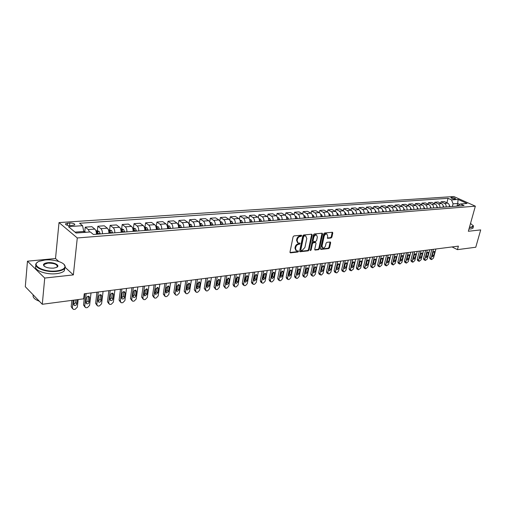 <?xml version="1.0" encoding="UTF-8"?>
<svg xmlns="http://www.w3.org/2000/svg" width="506" height="506" viewBox="0 0 506 506"><rect width="100%" height="100%" fill="white"/><g stroke="black" fill="none" stroke-linecap="round" stroke-linejoin="round"><path stroke-width="0.76" d="M301.721 235.739L301.361 235.195L293.954 235.904L293.075 236.821L289.995 252.089L290.52 252.855L297.901 252.026L298.502 251.387L298.287 250.868L296.529 250.9L295.523 248.516L295.782 247.257C296.25 245.606 297.174 244.632 298.553 244.328L299.501 244.227L300.102 243.588L299.887 243.063L298.148 243.089L297.123 240.673L297.383 239.401C297.857 237.744 298.78 236.77 300.166 236.473L301.114 236.378L301.721 235.739M297.566 242.741L296.548 240.325L296.807 239.053C297.275 237.396 298.198 236.422 299.577 236.125L300.532 236.036L301.152 235.214M289.995 252.488L297.326 251.672L297.939 250.875M295.953 250.546L294.947 248.168L295.207 246.903C295.675 245.258 296.598 244.284 297.971 243.981L298.919 243.879L299.539 243.07M451.422 197.435L450.89 197.593C451.282 198.39 452.68 198.89 455.077 199.086L455.602 198.928C455.21 198.124 453.812 197.631 451.422 197.435M331.05 238.016L331.879 237.137L332.784 233L332.493 232.254L324.605 232.975L323.764 233.867L320.576 248.674L320.867 249.401L328.742 248.554L329.564 247.674L330.652 242.722L330.367 241.988L326.908 242.323L326.073 243.209L325.541 245.676C324.978 247.339 324.074 248.117 322.815 248.01L322.037 246.061L324.137 236.321C324.694 234.657 325.598 233.88 326.851 233.981L327.648 235.973L327.591 238.332L331.05 238.016L330.462 237.681L331.291 236.802L332.195 232.248M468.341 231.267L480.7 229.907L475.767 247.238L457.424 249.648L458.398 246.131L84.249 293.796L83.686 298.831L42.289 304.277L44.73 278.06L73.364 274.897L77.285 237.959L475.349 206.176L468.341 231.267M312.208 234.98L311.709 234.208L303.651 234.974L302.79 235.885L299.672 251.008L299.982 251.748L308.211 250.862L309.058 249.964L312.208 234.98L311.62 234.215M314.245 233.962L322.126 233.209L322.607 233.981L319.425 248.807L318.59 249.698L315.048 250.059L314.751 249.325L316.035 243.31L315.731 242.57L313.303 242.785L312.455 243.683L311.127 249.97L310.393 250.59L313.391 234.866L314.245 233.962M70.543 225.638L74.717 224.93C74.97 223.734 73.338 223.083 69.828 222.982L65.635 223.684C65.375 224.885 67.007 225.537 70.543 225.638M77.285 237.959L59.019 222.577L453.863 196.537L475.349 206.176M446.893 202.742L448.069 198.327L79.581 223.254L82.567 225.676L68.462 226.663L76.096 233.032L90.308 231.957L93.414 234.48L464.059 205.575L460.492 203.956L457.279 206.1M448.069 198.327L451.535 199.902L458.107 199.44L467.051 203.463L460.492 203.956M58.747 261.475L55.521 258.515L27.463 261.191L44.73 278.06M27.463 261.191L25.3 286.706L42.289 304.277M55.521 258.515L59.019 222.577M452.048 246.941L457.424 249.648M82.567 225.676L83.996 232.437M84.104 231.438L75.002 232.121M456.981 206.125L457.696 203.494L453.066 203.836L452.358 206.486M459.72 204.411L457.696 203.494L458.107 199.44M84.755 231.704L85.255 227.143L88.246 229.566L89.556 232.02M96.431 234.24C96.45 231.862 95.919 230.141 94.843 229.085L91.833 226.675L85.255 227.143M97.007 233.443L97.057 233.051M97.316 230.742L97.835 226.245L100.865 228.642C101.946 229.692 102.478 231.4 102.452 233.772M108.91 233.272C108.942 230.913 108.41 229.212 107.323 228.168L104.274 225.79L97.835 226.245M109.619 229.794L110.15 225.372L113.217 227.732C114.312 228.769 114.843 230.464 114.811 232.811M121.136 232.317C121.168 229.983 120.637 228.301 119.536 227.27L116.45 224.923L110.15 225.372M124.672 232.039L123.641 229.579L121.661 228.876L122.205 224.512L125.305 226.846C126.411 227.871 126.949 229.547 126.911 231.868M133.103 231.381C133.141 229.073 132.604 227.409 131.497 226.391L128.379 224.069L122.205 224.512M133.457 227.991L134.02 223.671L137.145 225.973C138.264 226.992 138.802 228.642 138.758 230.945M144.824 230.47C144.868 228.181 144.33 226.536 143.211 225.531L140.067 223.241L134.02 223.671M145.007 227.124L145.589 222.842L148.745 225.119C149.871 226.125 150.409 227.763 150.364 230.04M156.303 229.572C156.354 227.314 155.816 225.682 154.684 224.683L151.515 222.425L145.589 222.842M156.329 226.271L156.923 222.039L160.111 224.285C161.243 225.278 161.787 226.897 161.73 229.148M167.549 228.699C167.606 226.454 167.069 224.841 165.93 223.861L162.73 221.622L156.923 222.039M167.423 225.442L168.036 221.242L171.243 223.469C172.388 224.449 172.932 226.049 172.869 228.282M178.574 227.839C178.637 225.619 178.093 224.025 176.948 223.051L173.729 220.837L168.036 221.242M178.302 224.626L178.928 220.471L182.16 222.665C183.311 223.633 183.855 225.221 183.792 227.428M189.383 226.992C189.446 224.797 188.902 223.216 187.751 222.254L184.507 220.072L178.928 220.471M188.966 223.823L189.605 219.705L192.856 221.881C194.019 222.836 194.563 224.411 194.494 226.593M199.978 226.169C200.047 223.994 199.503 222.431 198.339 221.476L195.076 219.319L189.605 219.705M199.446 222.906L200.072 218.959L203.349 221.109C204.513 222.058 205.063 223.614 204.987 225.777M210.363 225.36C210.439 223.203 209.895 221.653 208.725 220.717L205.442 218.579L200.072 218.959M209.737 221.925L210.344 218.231L213.64 220.35C214.81 221.286 215.36 222.83 215.278 224.974M220.553 224.563C220.635 222.431 220.085 220.894 218.908 219.965L215.607 217.852L210.344 218.231M219.832 220.989L220.42 217.51L223.728 219.61C224.911 220.54 225.455 222.064 225.372 224.19M230.546 223.785C230.635 221.672 230.085 220.154 228.902 219.231L225.581 217.144L220.42 217.51M229.737 220.097L230.306 216.808L233.633 218.883C234.816 219.8 235.366 221.312 235.277 223.418M240.356 223.019C240.445 220.926 239.895 219.421 238.705 218.51L235.372 216.448L230.306 216.808M239.452 219.231L240.002 216.119L243.348 218.168C244.537 219.073 245.087 220.572 244.993 222.659M249.977 222.267C250.072 220.192 249.521 218.706 248.326 217.801L244.98 215.765L240.002 216.119M248.99 218.402L249.528 215.436L252.88 217.472C254.075 218.364 254.626 219.844 254.531 221.913M259.42 221.533C259.515 219.477 258.964 218.004 257.769 217.112L254.404 215.088L249.528 215.436M258.351 217.599L258.87 214.772L262.241 216.783C263.443 217.669 263.993 219.136 263.892 221.185M268.692 220.812C268.794 218.769 268.243 217.308 267.041 216.429L263.664 214.43L258.87 214.772M267.535 216.827L268.047 214.12L271.431 216.106C272.633 216.985 273.183 218.44 273.082 220.464M277.794 220.097C277.895 218.08 277.345 216.631 276.143 215.758L272.753 213.785L268.047 214.12M276.561 216.075L277.06 213.475L280.457 215.442C281.659 216.309 282.209 217.751 282.108 219.762M286.731 219.402C286.839 217.403 286.288 215.967 285.08 215.101L281.684 213.146L277.06 213.475M285.422 215.341L285.909 212.843L289.318 214.791C290.526 215.651 291.076 217.08 290.969 219.073M295.51 218.718C295.624 216.732 295.074 215.316 293.859 214.455L290.45 212.52L285.909 212.843M294.125 214.633L294.606 212.223L298.021 214.152C299.229 215.006 299.78 216.416 299.672 218.396M304.138 218.048C304.251 216.075 303.701 214.67 302.487 213.823L299.065 211.906L294.606 212.223M302.677 213.943L303.151 211.616L306.573 213.526C307.787 214.367 308.337 215.765 308.224 217.725M312.607 217.384C312.727 215.436 312.177 214.038 310.956 213.203L307.534 211.306L303.151 211.616M311.076 213.273L311.544 211.021L314.972 212.906C316.193 213.741 316.743 215.126 316.623 217.074M320.937 216.732C321.051 214.803 320.5 213.418 319.286 212.59L315.852 210.711L311.544 211.021M319.33 212.615L319.792 210.433L323.226 212.299C324.447 213.127 324.997 214.5 324.877 216.429M329.115 216.1C329.235 214.177 328.685 212.811 327.464 211.989L324.03 210.129L319.792 210.433M327.445 211.976L327.901 209.851L331.341 211.704C332.568 212.52 333.112 213.886 332.992 215.796M337.16 215.467C337.281 213.57 336.73 212.21 335.51 211.394L332.062 209.554L327.901 209.851M335.421 211.35L335.876 209.288L339.324 211.116C340.544 211.925 341.095 213.279 340.968 215.17M345.06 214.854C345.187 212.969 344.643 211.622 343.416 210.819L339.969 208.991L335.876 209.288M343.264 210.736L343.713 208.725L347.167 210.54C348.387 211.344 348.938 212.684 348.811 214.563M352.834 214.247C352.967 212.375 352.416 211.046 351.189 210.243L347.736 208.44L343.713 208.725M350.981 210.135L351.417 208.175L354.877 209.971C356.104 210.768 356.648 212.096 356.521 213.962M360.481 213.652C360.607 211.799 360.063 210.477 358.836 209.68L355.376 207.896L351.417 208.175M358.564 209.541L359.001 207.637L362.46 209.414C363.688 210.205 364.231 211.521 364.105 213.368M367.995 213.064C368.128 211.223 367.584 209.914 366.357 209.13L362.891 207.359L359.001 207.637M366.028 208.965L366.458 207.106L369.918 208.87C371.145 209.648 371.695 210.958 371.562 212.786M375.389 212.488C375.522 210.667 374.978 209.364 373.751 208.586L370.284 206.834L366.458 207.106M373.365 208.39L373.789 206.581L377.255 208.327C378.482 209.105 379.032 210.395 378.893 212.216M382.662 211.919C382.802 210.11 382.251 208.82 381.024 208.055L377.558 206.315L373.789 206.581M380.588 207.833L381.005 206.069L384.478 207.802C385.705 208.567 386.249 209.851 386.11 211.653M389.816 211.363C389.955 209.566 389.411 208.289 388.184 207.523L384.718 205.803L381.005 206.069M387.697 207.283L388.108 205.562L391.581 207.277C392.808 208.036 393.352 209.307 393.213 211.097M396.862 210.812C397.001 209.035 396.457 207.764 395.23 207.011L391.758 205.303L388.108 205.562M394.686 206.745L395.097 205.063L398.57 206.764C399.797 207.517 400.341 208.782 400.202 210.553M403.788 210.275C403.933 208.504 403.39 207.245 402.162 206.499L398.69 204.81L395.097 205.063M401.574 206.214L401.979 204.576L405.451 206.258C406.679 207.005 407.222 208.257 407.077 210.015M410.613 209.743C410.752 207.985 410.214 206.739 408.981 205.999L405.515 204.323L401.979 204.576M408.348 205.695L408.753 204.095L412.219 205.759C413.446 206.499 413.99 207.745 413.845 209.49M417.323 209.218C417.469 207.479 416.931 206.239 415.698 205.506L412.232 203.842L408.753 204.095M415.021 205.183L415.42 203.614L418.886 205.272C420.113 206.005 420.657 207.239 420.511 208.972M423.933 208.7C424.085 206.973 423.541 205.746 422.314 205.019L418.841 203.374L415.42 203.614M421.593 204.677L421.985 203.146L425.451 204.785C426.678 205.512 427.222 206.739 427.07 208.459M430.442 208.194C430.593 206.48 430.049 205.265 428.822 204.538L425.356 202.906L421.985 203.146M428.063 204.184L428.449 202.691L431.915 204.31C433.142 205.031 433.68 206.246 433.534 207.953M436.855 207.694C437.001 205.993 436.463 204.785 435.236 204.07L431.77 202.451L428.449 202.691M434.433 203.697L434.812 202.236L438.278 203.842C439.505 204.557 440.043 205.765 439.897 207.46M443.167 207.201C443.313 205.512 442.775 204.316 441.555 203.602L438.088 202.002L434.812 202.236M440.707 203.216L441.087 201.786L444.546 203.387C445.773 204.089 446.311 205.284 446.159 206.967M449.379 206.72C449.537 205.044 448.999 203.855 447.772 203.146L444.306 201.559L441.087 201.786M453.066 203.836L451.535 199.902M73.364 274.897L65.217 267.421M299.672 251.406L307.635 250.514L308.483 249.61L311.626 234.639M304.163 236.087L303.562 236.726L300.823 249.983L301.038 250.502L302.171 250.407L304.909 247.497L306.788 238.465L305.782 236.043L303.581 235.745L302.98 236.378L303.562 236.726M300.912 250.426L300.241 249.635L302.98 236.378M305.75 236.03L305.162 235.992M303.581 235.745L304.58 235.644M314.751 249.717L318.008 249.35L318.843 248.459L322.018 233.222M315.314 242.323L312.721 242.444L311.873 243.342L310.545 249.622L311.127 249.97M310.172 250.173L310.545 249.622M317.37 237.029L316.547 235.024C315.263 234.917 314.34 235.701 313.783 237.384L313.05 240.862L313.543 241.621L315.788 241.394L316.63 240.495L317.37 237.029M316.402 234.936L315.965 234.683C314.675 234.575 313.758 235.36 313.201 237.042L313.783 237.384M313.189 241.507L312.468 240.521L313.201 237.042M327.293 238.003L330.462 237.681M326.686 233.886L326.269 233.645C325.01 233.544 324.106 234.322 323.555 235.986L324.137 236.321M322.392 247.757L321.455 245.72L323.555 235.986M320.576 249.066L328.16 248.212L328.982 247.333L330.07 241.988M71.865 300.387L71.194 306.661L72.459 308.578M78.164 299.558L77.336 307.117L75.141 309.299L74.148 309.438L73.237 309.349L72.358 307.806L73.174 300.21M86.292 232.267L84.078 231.691M73.623 304.422L75.647 302.664L75.951 299.849M74.072 300.096L73.629 304.226L74.338 305.472C75.596 305.668 76.425 305.112 76.817 303.796L77.266 299.672M84.799 293.727L83.541 304.973L84.825 306.914M91.029 292.936L89.594 305.428L87.43 307.591L86.456 307.724L85.584 307.635L84.717 306.098L86.134 293.556M95.931 230.806L97.228 230.704L99.227 231.432L100.245 233.943M85.976 302.759L87.924 301.019L88.442 296.459L89.632 297.572L88.923 296.32C87.702 296.13 86.893 296.687 86.507 297.983L85.988 302.556L86.684 303.796C87.911 303.986 88.721 303.436 89.107 302.139L89.632 297.572M98.341 234.095L97.69 232.001L96.463 231.811L97.139 234.189M97.69 232.001L97.677 234.145M96.943 292.183L95.634 303.315L96.943 305.282M103.091 291.399L101.598 303.771L99.473 305.909L98.518 306.041L97.671 305.959L96.829 304.429L98.297 292.006M108.417 229.869L111.56 230.496L112.585 232.981M98.082 301.127L99.948 299.407L100.492 294.897L101.693 295.991L100.998 294.745C99.802 294.562 99.012 295.112 98.626 296.389L98.088 300.925L98.771 302.158C99.973 302.335 100.764 301.791 101.149 300.513L101.693 295.991M110.725 233.127L110.068 231.059L108.86 230.862L109.549 233.222M110.068 231.059L110.055 233.184M108.841 290.665L107.481 301.696L108.815 303.676M114.906 289.894L113.369 302.152L111.269 304.264L110.333 304.397L109.517 304.315L108.689 302.797L110.213 290.488M121.661 228.876L120.643 228.952M109.941 299.533L111.731 297.832L112.294 293.36L113.508 294.441L112.832 293.202C111.662 293.031 110.89 293.575 110.504 294.834L109.947 299.324L110.618 300.545C111.788 300.722 112.566 300.178 112.946 298.919L113.508 294.441M122.85 232.184L122.193 230.135L121.004 229.939L121.699 232.273M122.193 230.135L122.167 232.235M120.498 289.179L119.093 300.109L120.453 302.101M126.487 288.414L124.9 300.564L122.831 302.651L121.914 302.784L121.13 302.708L120.314 301.196L121.883 289.002M132.61 228.054L135.475 228.68L136.512 231.115M121.56 297.964L123.281 296.282L123.856 291.854L125.09 292.917L124.425 291.69C123.287 291.526 122.528 292.063 122.148 293.303L121.573 297.756L122.231 298.97C123.369 299.141 124.128 298.603 124.508 297.357L125.09 292.917M132.977 229.389L133.597 231.343M134.729 231.255L134.058 229.231L132.914 229.016M134.058 229.231L134.033 231.312M44.933 260.008L39.278 261.279C29.759 264.752 43.484 272.589 56.533 270.919C61.871 270.236 64.692 268.768 64.989 266.523C65.419 262.684 53.978 258.996 44.933 260.008M63.971 264.341L65.312 266.858L64.477 268.616C63.041 270.014 60.435 270.931 56.647 271.368C45.451 272.804 31.91 267.016 36.653 262.943L37.659 262.159M47.779 262.684C54.205 261.906 61.03 265.732 56.305 267.516L53.579 268.142C47.811 268.288 44.433 267.206 43.446 264.891C43.624 263.74 45.066 263.006 47.779 262.684M56.83 267.257L57.077 267.041C57.659 264.474 54.597 263.171 47.893 263.126L44.167 264.41L43.775 265.233L44.218 266.226M39.316 301.203C34.535 299.425 32.51 297.326 33.232 294.916M53.978 302.74L49.12 303.379M39.5 301.393L38.949 301.076M64.882 268.123L64.249 270.893C62.814 272.304 60.201 273.227 56.419 273.67C45.85 275.03 32.7 269.875 36.015 265.764M469.498 227.137L471.345 227.093L473.376 225.916L470.529 223.437M473.249 225.524L473.369 226.694L471.459 227.39L469.416 227.422M464.04 248.781L461.908 249.06M473.097 227.662L472.939 228.231L471.029 228.933L468.986 228.971M131.921 287.724L130.478 298.553L131.857 300.558M137.841 286.972L136.203 299.002L134.166 301.076L133.261 301.196L132.509 301.127L131.705 299.622L133.325 287.547M144.336 227.175L147.063 227.808L148.106 230.211M132.951 296.427L134.602 294.77L135.197 290.381L136.437 291.431L135.785 290.204C134.672 290.052 133.932 290.583 133.552 291.81L132.964 296.219L133.609 297.427C134.716 297.585 135.463 297.054 135.842 295.827L136.437 291.431M144.735 228.668L145.254 230.439M146.361 230.35L145.69 228.345L144.621 228.092M145.69 228.345L145.658 230.407M143.122 286.295L141.636 297.028L143.034 299.046M148.966 285.555L147.284 297.477L145.273 299.527L144.393 299.647L143.66 299.577L142.882 298.085L144.545 286.118M155.816 226.308L158.416 226.947L159.466 229.326M144.115 294.916L145.703 293.284L146.316 288.932L147.569 289.97L146.93 288.755L144.741 290.343L144.128 294.707L144.76 295.915L146.955 294.328L147.569 289.97M156.246 227.985L156.67 229.547M157.752 229.458L157.081 227.479L156.101 227.2M157.081 227.479L157.043 229.515M154.102 284.897L152.578 295.529L154.001 297.56M159.877 284.163L158.157 295.978L156.171 298.002L155.304 298.129L154.602 298.059L153.83 296.573L155.538 284.714M167.069 225.467L169.542 226.1L170.598 228.459M155.064 293.436L156.588 291.823L157.214 287.516L158.479 288.54L157.853 287.332L155.703 288.901L155.083 293.233L155.696 294.429L157.847 292.86L158.479 288.54M167.524 227.333L167.859 228.674M168.922 228.592L168.245 226.625L167.347 226.34M168.245 226.625L168.207 228.649M164.874 283.524L163.311 294.062L164.747 296.099M170.579 282.797L168.814 294.511L166.86 296.516L166.012 296.636L165.329 296.573L164.576 295.093L166.322 283.341M178.099 224.639L180.452 225.278L181.509 227.605M165.804 291.981L167.265 290.393L167.903 286.124L169.181 287.136L168.568 285.934L166.461 287.49L165.816 291.779L166.423 292.974L168.536 291.418L169.181 287.136M178.574 226.707L178.82 227.82M179.864 227.738L179.187 225.79L178.378 225.499M179.187 225.79L179.143 227.795M175.437 282.177L173.843 292.62L175.291 294.663M181.078 281.462L179.276 293.069L177.34 295.055L176.512 295.169L175.848 295.112L175.114 293.638L176.904 281.994M188.902 223.829L191.141 224.468L192.204 226.777M176.335 290.552L177.739 288.989L178.409 284.543M189.396 226.112L189.573 226.979M190.591 226.897L189.914 224.974L189.187 224.683M189.914 224.974L189.864 226.954M179.016 290.001L179.674 285.757L179.073 284.562L177.005 286.111L176.354 290.362L176.948 291.545L179.016 290.001L177.739 288.989M185.803 280.862L184.171 291.209L185.639 293.259M191.376 280.147L189.535 291.652L187.631 293.619L186.815 293.733L186.176 293.676L185.455 292.215L187.277 280.672M199.503 223.032L201.628 223.671L202.691 225.954M186.67 289.147L188.017 287.617L188.7 283.215M199.996 225.543L200.11 226.157M201.11 226.081L200.433 224.177L199.788 223.892M200.433 224.177L200.382 226.138M189.301 288.61L189.971 284.41L189.383 283.221L187.359 284.751L186.689 288.964L187.271 290.14L189.301 288.61L188.017 287.617M195.974 279.565L194.31 289.824L195.79 291.873M201.477 278.863L199.604 290.267L197.726 292.215L196.923 292.323L196.303 292.272L195.601 290.817L197.46 279.375M209.889 222.254L211.913 222.893L212.982 225.151M196.815 287.775L198.105 286.263L198.801 281.905M210.382 224.999L210.445 225.353M211.432 225.278L210.749 223.386L210.18 223.114M210.749 223.386L210.692 225.334M199.396 287.25L200.079 283.082L199.503 281.899L197.511 283.417L196.828 287.598L197.397 288.768L199.396 287.25L198.105 286.263M205.955 278.294L204.26 288.464L205.752 290.514M211.394 277.598L209.49 288.901L207.631 290.83L206.846 290.944L206.246 290.887L205.556 289.445L207.454 278.104M220.085 221.489L221.995 222.128L223.07 224.367M206.764 286.421L208.004 284.941L208.712 280.628M221.546 224.487L220.376 222.355M220.869 222.621L220.806 224.544M209.301 285.909L209.996 281.779L209.433 280.609L207.479 282.114L206.783 286.251L207.34 287.414L209.301 285.909L208.004 284.941M215.752 277.041L214.032 287.13L215.531 289.179M221.128 276.358L219.193 287.566L217.359 289.476L216.587 289.584L216.005 289.533L215.335 288.097L217.257 276.852M230.097 220.774L231.893 221.375L232.969 223.595M216.536 285.093L217.719 283.638L218.447 279.369M231.476 223.709L230.375 221.622M230.572 223.171L230.73 223.772M219.028 284.6L219.737 280.501L219.187 279.337L217.257 280.83L216.555 284.935L217.099 286.086L219.028 284.6L217.719 283.638M225.366 275.821L223.62 285.814L225.132 287.87M230.685 275.144L228.718 286.251L226.909 288.142L226.15 288.249L225.587 288.199L224.93 286.775L226.884 275.625M239.92 220.078L241.602 220.641L242.684 222.836M226.131 283.784L227.264 282.361L227.997 278.136M241.217 222.95L240.192 220.901M240.375 222.602L240.464 223.013M228.573 283.309L229.294 279.249L228.756 278.091L226.865 279.571L226.15 283.638L226.682 284.789L228.573 283.309L227.264 282.361M234.809 274.613L233.038 284.53L233.683 285.947L234.563 286.579M240.072 273.948L238.073 284.96L236.289 286.839L235.543 286.94L234.999 286.896L234.354 285.473L236.34 274.423M249.566 219.395L251.134 219.92L252.216 222.096M235.549 282.5L236.631 281.108L237.377 276.934M250.78 222.204L249.825 220.205M237.953 282.044L238.68 278.022L238.155 276.864L236.296 278.332L235.568 282.367L236.087 283.505L237.953 282.044L236.631 281.108M244.088 273.436L242.285 283.265L242.924 284.676L243.822 285.308M249.287 272.772L247.263 283.695L245.499 285.555L244.765 285.656L244.24 285.612L243.607 284.201L245.625 273.24M259.028 218.725L260.495 219.212L261.577 221.362M244.803 281.241L245.834 279.875L246.586 275.745M260.166 221.476L259.281 219.522M247.162 280.798L247.902 276.807L247.383 275.662L245.555 277.117L244.822 281.115L245.328 282.253L247.162 280.798L245.834 279.875M253.196 272.272L251.374 282.019L251.994 283.423L252.911 284.062M258.345 271.614L256.289 282.449L254.55 284.29L253.829 284.391L253.323 284.347L252.696 282.949L254.739 272.076M268.313 218.067L269.679 218.516L270.761 220.648M253.892 280.001L254.872 278.661L255.638 274.581M269.375 220.755L268.566 218.864M256.207 279.578L256.953 275.625L256.453 274.48L254.651 275.922L253.904 279.894L254.404 281.02L256.207 279.578L254.872 278.661M262.146 271.134L260.299 280.798L260.906 282.196L261.849 282.841M267.238 270.482L265.163 281.228L263.436 283.05L262.734 283.151L262.241 283.107L261.634 281.715L263.702 270.938M277.433 217.416L278.698 217.833L279.786 219.946M262.816 278.781L263.759 277.471L264.53 273.442M278.42 220.053L277.686 218.231M265.093 278.382L265.852 274.454L265.359 273.322L263.588 274.752L262.835 278.686L263.322 279.805L265.093 278.382L263.759 277.471M270.944 270.014L269.072 279.603L269.666 280.988L270.628 281.64M275.979 269.369L273.873 280.027L272.171 281.836L271.482 281.931L271.001 281.893L270.406 280.507L272.5 269.812M286.39 216.777L287.56 217.163L288.641 219.256M271.595 277.579L272.487 276.301L273.265 272.323M287.307 219.357L286.643 217.637M273.828 277.199L274.594 273.31L274.113 272.184L272.367 273.601L271.608 277.503L272.083 278.616L273.828 277.199L272.487 276.301M279.584 268.914L277.693 278.42L278.275 279.799L279.249 280.45M284.568 268.275L282.443 278.844L280.76 280.634L280.077 280.729L279.616 280.697L279.034 279.318L281.146 268.711M295.181 216.151L296.263 216.498L297.345 218.573M280.216 276.396L281.064 275.156L281.848 271.222M296.035 218.674L295.447 217.068M282.411 276.042L283.183 272.184L282.715 271.064L281.001 272.468L280.229 276.339L280.691 277.446L282.411 276.042L281.064 275.156M288.078 267.832L286.168 277.263L286.731 278.629L287.731 279.287M293.006 267.2L290.861 277.686L289.198 279.457L288.528 279.552L288.078 279.521L287.509 278.148L289.647 267.63M303.821 215.537L304.808 215.853L305.896 217.909M288.692 275.232L289.495 274.024L290.286 270.147M304.606 218.01L304.087 216.511M290.842 274.903L291.627 271.071L291.165 269.964L289.483 271.355L288.698 275.194L289.154 276.295L290.842 274.903L289.495 274.024M296.427 266.763L294.498 276.124L295.055 277.484L296.067 278.142M301.304 266.143L299.135 276.548L297.496 278.306L296.839 278.395L296.396 278.363L295.846 276.997L298.002 266.567M312.31 214.93L313.208 215.214L314.302 217.251M297.022 274.088L297.787 272.917L298.578 269.084M313.031 217.352L312.581 215.973M299.141 273.784L299.931 269.983L299.476 268.882L297.819 270.261L297.028 274.069L297.477 275.163L299.141 273.784L297.787 272.917M304.631 265.72L302.683 275.005L303.227 276.358L304.258 277.016M309.463 265.106L307.275 275.422L305.649 277.168L305.004 277.256L304.58 277.225L304.036 275.871L306.219 265.517M320.646 214.329L321.468 214.588L322.556 216.606M305.219 272.962L305.934 271.823L306.731 268.047L308.091 268.914L307.648 267.813L306.016 269.186L305.219 272.962L305.656 274.056L307.294 272.683L308.091 268.914M321.31 216.707L320.924 215.448M312.708 264.689L310.741 273.904L311.272 275.245L312.316 275.909M317.483 264.081L315.276 274.322L313.676 276.048L313.037 276.137L312.626 276.105L312.094 274.758L314.289 264.486M328.843 213.741L329.583 213.975L330.671 215.973M313.277 271.849L313.954 270.754L314.751 267.029M329.444 216.068L329.121 214.942M315.308 271.602L316.117 267.864L315.681 266.77L314.074 268.129L313.271 271.88L313.695 272.962L315.308 271.602L313.954 270.754M320.64 263.683L318.66 272.823L319.178 274.157L320.235 274.815M325.371 263.076L323.151 273.234L321.563 274.948L320.937 275.036L320.02 273.67L322.233 263.481M336.901 213.165L337.559 213.374L338.647 215.354M321.202 270.754L322.632 266.029M337.445 215.448L337.179 214.455M323.195 270.539L324.004 266.826L323.587 265.739L321.999 267.086L321.19 270.811L321.607 271.886L323.195 270.539L321.835 269.698M328.451 262.684L326.452 271.754L326.958 273.082L328.027 273.746M333.131 262.089L330.892 272.171L329.324 273.866L328.71 273.955L327.812 272.595L330.045 262.481M344.814 212.59L345.402 212.779L346.49 214.74M328.995 269.673L330.386 265.049M345.307 214.835L345.092 213.975M330.949 269.489L331.772 265.808L331.36 264.727L329.792 266.067L328.976 269.755L329.387 270.824L330.949 269.489L329.589 268.661M336.129 261.71L334.118 270.704L334.611 272.026L335.693 272.69M340.766 261.115L338.508 271.121L336.958 272.804L336.351 272.886L335.478 271.539L337.73 261.501M352.6 212.033L354.2 214.139M336.667 268.61L338.014 264.081M353.036 214.234L352.872 213.513M338.584 268.458L339.406 264.802L339.001 263.734L337.464 265.062L336.642 268.724L337.04 269.787L338.584 268.458L337.217 267.636M343.682 260.742L341.658 269.673L342.145 270.988L343.239 271.652M348.273 260.16L346.003 270.084L344.472 271.754L343.871 271.836L343.017 270.495L345.288 260.539M360.253 211.483L361.784 213.551M344.213 267.56L345.516 263.139M360.639 213.64L360.519 213.064M346.091 267.446L346.92 263.822L346.528 262.753L345.003 264.069L344.181 267.706L344.567 268.762L346.091 267.446L344.725 266.63M351.12 259.799L349.077 268.661L349.551 269.964L350.658 270.628M355.667 259.217L353.378 269.072L351.272 270.805L350.443 269.477L352.726 259.591M367.78 210.939L369.247 212.969M351.638 266.523L352.903 262.209M368.121 213.058L368.033 212.628M353.473 266.447L354.308 262.848L353.928 261.792L352.429 263.095L351.594 266.706L351.974 267.756L353.473 266.447L352.106 265.644M358.431 258.863L356.382 267.661L356.844 268.958L357.963 269.622M362.935 258.294L360.639 268.066L358.558 269.793L357.748 268.465L360.044 258.661M375.186 210.401L376.584 212.393M358.944 265.505L360.164 261.298M360.746 265.467L361.588 261.893L361.208 260.843L359.734 262.14L358.893 265.72L359.266 266.763L360.746 265.467L359.374 264.67M365.636 257.946L363.567 266.681L364.023 267.971L365.149 268.629M370.095 257.377L367.78 267.086L365.724 268.794L364.934 267.478L367.242 257.744M382.466 209.876L383.801 211.831M366.142 264.493L367.318 260.407M367.9 264.505L368.747 260.957L368.381 259.913L366.926 261.197L366.078 264.746L366.445 265.789L367.9 264.505L366.534 263.708M372.72 257.048L370.645 265.713L371.088 266.991L372.22 267.649M377.141 256.485L374.813 266.118L372.783 267.807L372.011 266.504L374.332 256.839M389.633 209.357L390.904 211.28M373.226 263.5L374.351 259.534M374.946 263.55L375.794 260.033L375.439 258.99L373.997 260.267L373.15 263.797L373.504 264.828L374.946 263.55L373.573 262.766M379.696 256.156L377.609 264.758L378.039 266.036L379.184 266.687M384.073 255.6L381.739 265.163L379.728 266.839L378.981 265.542L381.315 255.947M396.685 208.845L397.893 210.736M380.196 262.506L381.277 258.68M381.878 262.614L382.732 259.123L382.384 258.085L380.967 259.35L380.114 262.854L380.461 263.879L381.878 262.614L380.506 261.842M386.565 255.283L384.471 263.822L384.889 265.087L386.046 265.745M390.904 254.727L388.551 264.221L386.571 265.884L385.838 264.594L388.184 255.075M403.649 208.345L404.775 210.199M387.071 261.532L388.096 257.845M388.709 261.697L389.563 258.224L389.228 257.2L387.824 258.452L386.97 261.931L387.305 262.949L388.709 261.697L387.337 260.925M393.333 254.417L391.227 262.899L391.638 264.157L392.795 264.809M397.627 253.873L395.268 263.297L393.307 264.948L392.593 263.664L394.952 254.214M410.467 207.846L411.549 209.667M393.832 260.558L394.806 257.029M395.433 260.786L396.293 257.345L395.964 256.321L394.579 257.567L393.719 261.02L394.047 262.032L395.433 260.786L394.06 260.027M399.993 253.569L397.874 261.988L398.279 263.24L399.449 263.892M404.25 253.025L401.878 262.386L399.942 264.024L399.247 262.747L401.612 253.367M417.178 207.365L418.215 209.149M400.499 259.591L401.41 256.238M402.055 259.894L402.921 256.472L402.593 255.46L401.233 256.694L400.366 260.122L400.689 261.128L402.055 259.894L400.682 259.135M406.552 252.734L404.427 261.09L404.819 262.336L405.995 262.987M410.771 252.197L408.393 261.488L406.476 263.107L405.799 261.842L408.171 252.526M423.8 206.903L424.781 208.636M407.071 258.617L407.912 255.479M408.576 259.009L409.443 255.619L409.126 254.607L407.785 255.834L406.919 259.236L407.229 260.236L408.576 259.009L407.203 258.262M413.016 251.912L410.885 260.21L411.264 261.45L412.447 262.089M417.197 251.381L414.806 260.603L412.915 262.216L412.251 260.957L414.635 251.703M430.321 206.448L431.245 208.13M413.56 257.624L414.306 254.771M415.002 258.142L415.875 254.771L415.565 253.772L414.237 254.986L413.364 258.364L413.674 259.363L415.002 258.142L413.63 257.402M419.379 251.102L417.241 259.338L417.614 260.571L418.804 261.21M423.528 250.571L421.131 259.73L419.259 261.33L418.614 260.078L421.005 250.894M436.748 205.999L437.608 207.637M421.334 257.288L422.206 253.942L421.909 252.943L420.594 254.157L419.721 257.51L420.018 258.496L421.334 257.288L419.967 256.561M425.654 250.299L423.509 258.484L423.87 259.704L425.065 260.343M429.758 249.781L427.355 258.87L425.508 260.457L424.876 259.211L427.279 250.097M443.073 205.562L443.882 207.15M427.57 256.447L428.449 253.126L428.152 252.133L426.855 253.335L425.982 256.662L426.273 257.649L427.57 256.447L426.223 255.739M431.833 249.515L429.683 257.636L430.037 258.857L431.238 259.489M435.906 248.996L433.497 258.028L431.669 259.597L431.049 258.364L433.459 249.306M449.303 205.139L450.055 206.663M433.718 255.619L434.597 252.317L434.312 251.33L433.028 252.526L432.149 255.827L432.434 256.808L433.718 255.619L432.39 254.923M94.843 229.085L88.246 229.566M107.323 228.168L100.865 228.642M119.536 227.27L113.217 227.732M131.497 226.391L125.305 226.846M143.211 225.531L137.145 225.973M154.684 224.683L148.745 225.119M165.93 223.861L160.111 224.285M176.948 223.051L171.243 223.469M187.751 222.254L182.16 222.665M198.339 221.476L192.856 221.881M208.725 220.717L203.349 221.109M218.908 219.965L213.64 220.35M228.902 219.231L223.728 219.61M238.705 218.51L233.633 218.883M248.326 217.801L243.348 218.168M257.769 217.112L252.88 217.472M267.041 216.429L262.241 216.783M276.143 215.758L271.431 216.106M285.08 215.101L280.457 215.442M293.859 214.455L289.318 214.791M302.487 213.823L298.021 214.152M310.956 213.203L306.573 213.526M319.286 212.59L314.972 212.906M327.464 211.989L323.226 212.299M335.51 211.394L331.341 211.704M343.416 210.819L339.324 211.116M351.189 210.243L347.167 210.54M358.836 209.68L354.877 209.971M366.357 209.13L362.46 209.414M373.751 208.586L369.918 208.87M381.024 208.055L377.255 208.327M388.184 207.523L384.478 207.802M395.23 207.011L391.581 207.277M402.162 206.499L398.57 206.764M408.981 205.999L405.451 206.258M415.698 205.506L412.219 205.759M422.314 205.019L418.886 205.272M428.822 204.538L425.451 204.785M435.236 204.07L431.915 204.31M441.555 203.602L438.278 203.842M447.772 203.146L444.546 203.387M67.311 225.309L67.532 223.14M69.556 225.651L69.828 222.982M299.577 236.125L300.166 236.473M296.807 239.053L297.383 239.401M296.548 240.325L297.123 240.673M298.919 243.879L299.501 244.227M297.971 243.981L298.553 244.328M295.207 246.903L295.782 247.257M294.947 248.168L295.523 248.516M297.326 251.672L297.901 252.026M290.014 252.538L290.52 252.855M300.532 236.036L301.114 236.378M308.483 249.61L309.058 249.964M307.635 250.514L308.211 250.862M299.691 251.463L300.185 251.767M300.241 249.635L300.823 249.983M322.025 233.645L322.607 233.981M318.843 248.459L319.425 248.807M318.008 249.35L318.59 249.698M314.776 249.793L315.244 250.072M314.96 242.21L315.542 242.551M312.721 242.444L313.303 242.785M311.873 243.342L312.455 243.683M312.468 240.521L313.05 240.862M327.325 238.098L327.768 238.351M321.455 245.72L322.037 246.061M330.07 242.387L330.652 242.722M328.982 247.333L329.564 247.674M328.16 248.212L328.742 248.554M320.602 249.148L321.057 249.42M332.195 232.665L332.784 233M331.291 236.802L331.879 237.137M72.358 307.806L71.194 306.661M75.647 302.664L76.817 303.796M84.717 306.098L83.541 304.973M99.176 231.413L96.184 231.64M97.07 233.753L96.437 233.797M100.169 233.506L98.272 233.658M87.924 301.019L89.107 302.139M96.829 304.429L95.634 303.315M111.51 230.477L108.67 230.692M109.479 232.785L108.923 232.83M112.515 232.551L110.656 232.697M99.948 299.407L101.149 300.513M108.689 302.797L107.481 301.696M123.59 229.56L120.896 229.768M121.63 231.843L121.149 231.881M124.602 231.615L122.781 231.754M111.731 297.832L112.946 298.919M120.314 301.196L119.093 300.109M135.425 228.668L132.863 228.857M133.527 230.919L133.116 230.951M136.437 230.692L134.653 230.831M123.281 296.282L124.508 297.357M131.705 299.622L130.478 298.553M147.012 227.789L144.589 227.972M145.178 230.015L144.836 230.04M148.037 229.794L146.285 229.933M134.602 294.77L135.842 295.827M142.882 298.085L141.636 297.028M158.365 226.928L156.076 227.099M159.396 228.914L157.682 229.047M145.703 293.284L146.955 294.328M153.83 296.573L152.578 295.529M169.497 226.087L167.328 226.252M170.528 228.048L168.846 228.181M156.588 291.823L157.847 292.86M164.576 295.093L163.311 294.062M180.402 225.259L178.352 225.417M181.439 227.2L179.794 227.333M167.265 290.393L168.536 291.418M175.114 293.638L173.843 292.62M191.097 224.449L189.162 224.594M192.135 226.372L190.522 226.498M178.397 284.758L179.674 285.757M185.455 292.215L184.171 291.209M201.578 223.652L199.762 223.791M202.621 225.556L201.04 225.682M188.687 283.417L189.971 284.41M195.601 290.817L194.31 289.824M211.862 222.874L210.148 223.007M212.912 224.759L211.356 224.879M198.782 282.108L200.079 283.082M205.556 289.445L204.26 288.464M221.951 222.109L220.344 222.235M223.001 223.975L221.476 224.095M208.693 280.817L209.996 281.779M215.335 288.097L214.032 287.13M231.849 221.362L230.338 221.476M232.899 223.209L231.406 223.323M218.421 279.552L219.737 280.501M230.572 223.146L230.793 221.862M224.93 286.775L223.62 285.814M241.558 220.629L240.148 220.73M242.614 222.457L241.147 222.57M227.978 278.306L229.294 279.249M240.369 222.064L240.533 221.122M234.354 285.473L233.038 284.53M251.09 219.901L249.774 220.002M252.146 221.717L250.71 221.824M237.358 277.086L238.68 278.022M249.97 221.065L250.097 220.395M243.607 284.201L242.285 283.265M260.445 219.193L259.217 219.288M261.507 220.989L260.097 221.097M246.567 275.89L247.902 276.807M259.395 220.135L259.477 219.68M252.696 282.949L251.374 282.019M269.635 218.497L268.496 218.586M270.691 220.274L269.306 220.382M255.619 274.707L256.953 275.625M261.634 281.715L260.299 280.798M278.654 217.814L277.598 217.896M279.717 219.572L278.357 219.68M264.511 273.55L265.852 274.454M270.406 280.507L269.072 279.603M287.516 217.144L286.541 217.219M288.578 218.889L287.237 218.99M273.246 272.418L274.594 273.31M279.034 279.318L277.693 278.42M296.212 216.486L295.321 216.555M297.281 218.212L295.966 218.314M281.836 271.298L283.183 272.184M287.509 278.148L286.168 277.263M304.764 215.841L303.948 215.898M305.833 217.548L304.542 217.65M290.273 270.198L291.627 271.071M295.846 276.997L294.498 276.124M313.163 215.202L312.423 215.259M314.232 216.897L312.961 216.998M298.572 269.122L299.931 269.983M304.036 275.871L302.683 275.005M321.424 214.576L320.747 214.626M322.486 216.258L321.24 216.353M305.934 271.823L307.294 272.683M312.094 274.758L310.741 273.904M329.539 213.962L328.932 214.006M330.601 215.626L329.381 215.72M314.757 267.023L316.117 267.864M320.02 273.67L318.66 272.823M337.515 213.355L336.977 213.399M338.577 215.006L337.375 215.101M322.664 266.004L324.004 266.826M327.812 272.595L326.452 271.754M345.358 212.76L344.883 212.798M346.42 214.399L345.237 214.493M330.437 264.999L331.772 265.808M335.478 271.539L334.118 270.704M353.068 212.178L352.657 212.21M354.137 213.798L352.973 213.893M338.09 264.018L339.406 264.802M343.017 270.495L341.658 269.673M360.651 211.603L360.304 211.628M361.72 213.209L360.576 213.298M345.611 263.05L346.92 263.822M350.443 269.477L349.077 268.661M369.178 212.634L368.052 212.722M353.017 262.095L354.308 262.848M357.748 268.465L356.382 267.661M376.515 212.065L375.42 212.147M360.304 261.153L361.588 261.893M364.934 267.478L363.567 266.681M383.738 211.502L382.694 211.584M367.476 260.229L368.747 260.957M372.011 266.504L370.645 265.713M390.841 210.951L389.854 211.027M374.541 259.319L375.794 260.033M378.981 265.542L377.609 264.758M397.83 210.407L396.894 210.483M381.492 258.427L382.732 259.123M385.838 264.594L384.471 263.822M404.711 209.876L403.826 209.946M388.336 257.541L389.563 258.224M392.593 263.664L391.227 262.899M411.486 209.351L410.644 209.414M395.078 256.675L396.293 257.345M399.247 262.747L397.874 261.988M418.152 208.833L417.361 208.896M401.713 255.821L402.921 256.472M405.799 261.842L404.427 261.09M424.717 208.32L423.971 208.377M408.253 254.973L409.443 255.619M412.251 260.957L410.885 260.21M431.182 207.821L430.479 207.877M414.699 254.145L415.875 254.771M418.614 260.078L417.241 259.338M437.545 207.327L436.887 207.378M421.043 253.329L422.206 253.942M424.876 259.211L423.509 258.484M443.819 206.84L443.199 206.891M427.298 252.519L428.449 253.126M431.049 258.364L429.683 257.636M449.992 206.359L449.417 206.404M433.459 251.722L434.597 252.317M65.565 224.386L65.635 223.684M305.194 235.701L305.782 236.043M315.149 242.229L315.731 242.57M315.965 234.683L316.547 235.024M326.269 233.645L326.851 233.981M73.712 304.859L74.338 305.472M86.077 303.22L86.684 303.796M98.189 301.614L98.771 302.158M110.055 300.039L110.618 300.545M121.687 298.496L122.231 298.97M64.249 270.893L64.477 268.616M44.167 264.41L44.016 266.042M43.775 265.233L43.446 264.891M64.989 266.523L65.312 266.858M472.939 228.231L473.369 226.694M133.084 296.978L133.609 297.427M144.261 295.491L144.76 295.915M155.215 294.03L155.696 294.429M165.962 292.594L166.423 292.974M176.499 291.19L176.948 291.545M186.84 289.805L187.271 290.14M196.986 288.452L197.397 288.768M206.948 287.117L207.34 287.414M216.72 285.808L217.099 286.086M226.315 284.524L226.682 284.789M235.739 283.259L236.087 283.505M244.993 282.013L245.328 282.253M254.082 280.792L254.404 281.02"/></g></svg>
